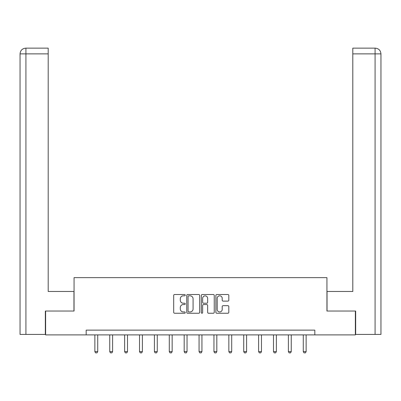 <?xml version="1.0" encoding="UTF-8"?>
<svg xmlns="http://www.w3.org/2000/svg" width="401" height="401" viewBox="0 0 401 401"><rect width="100%" height="100%" fill="white"/><g stroke="black" fill="none" stroke-linecap="round" stroke-linejoin="round"><path stroke-width="0.6" d="M185.232 295.171A0.657 0.657 0 0 0 184.575 294.519L174.625 294.519A0.937 0.937 0 0 0 173.688 295.452L173.688 312.314A0.937 0.937 0 0 0 174.625 313.251L184.575 313.251A0.657 0.657 0 0 0 185.232 312.595A0.657 0.657 0 0 0 184.575 311.938L183.287 311.938A2.997 2.997 0 0 1 180.29 308.94L180.29 307.537A2.997 2.997 0 0 1 183.287 304.539L184.575 304.539A0.657 0.657 0 0 0 185.232 303.883A0.657 0.657 0 0 0 184.575 303.226L183.287 303.226A2.997 2.997 0 0 1 180.29 300.229L180.29 298.825A2.997 2.997 0 0 1 183.287 295.828L184.575 295.828A0.657 0.657 0 0 0 185.232 295.171M227.873 301.121A0.937 0.937 0 0 0 228.811 300.184L228.811 295.452A0.937 0.937 0 0 0 227.873 294.519L216.821 294.519A0.937 0.937 0 0 0 215.883 295.452L215.883 312.314A0.937 0.937 0 0 0 216.821 313.251L227.873 313.251A0.937 0.937 0 0 0 228.811 312.314L228.811 306.6A0.937 0.937 0 0 0 227.873 305.662L223.141 305.662A0.937 0.937 0 0 0 222.209 306.6L222.209 309.432A2.506 2.506 0 0 1 219.703 311.938A2.506 2.506 0 0 1 217.197 309.432L217.197 298.334A2.506 2.506 0 0 1 219.703 295.828A2.506 2.506 0 0 1 222.209 298.334L222.209 300.184A0.937 0.937 0 0 0 223.141 301.121L227.873 301.121M25.92 334.419L20.05 334.419L20.05 53.869C20.391 50.391 22.301 48.481 25.769 48.145L48.2 48.145L48.2 53.869L25.92 53.869L25.92 334.419L45.338 334.419L45.338 311.041L74.06 311.041L74.06 277.642L326.94 277.642L326.94 311.041L355.376 311.041L355.376 334.895L314.82 334.895L314.82 330.128L86.18 330.128L86.18 334.895L314.82 334.895M45.624 311.041L45.624 334.895L86.18 334.895M199.678 295.452A0.937 0.937 0 0 0 198.746 294.519L187.693 294.519A0.937 0.937 0 0 0 186.756 295.452L186.756 312.314A0.937 0.937 0 0 0 187.693 313.251L198.746 313.251A0.937 0.937 0 0 0 199.678 312.314L199.678 295.452M202.254 294.519L213.307 294.519A0.937 0.937 0 0 1 214.244 295.452L214.244 312.314A0.937 0.937 0 0 1 213.307 313.251L208.58 313.251A0.937 0.937 0 0 1 207.643 312.314L207.643 305.477A0.937 0.937 0 0 0 206.705 304.539L203.568 304.539A0.937 0.937 0 0 0 202.63 305.477L202.63 312.595A0.657 0.657 0 0 1 201.974 313.251A0.657 0.657 0 0 1 201.322 312.595L201.322 295.452A0.937 0.937 0 0 1 202.254 294.519M188.721 295.828A0.657 0.657 0 0 0 188.064 296.484L188.064 311.286A0.657 0.657 0 0 0 188.721 311.938L190.079 311.938A2.997 2.997 0 0 0 193.076 308.94L193.076 298.825A2.997 2.997 0 0 0 190.079 295.828L188.721 295.828M207.643 298.379A2.506 2.506 0 0 0 205.137 295.878A2.506 2.506 0 0 0 202.63 298.379L202.63 302.294A0.937 0.937 0 0 0 203.568 303.226L206.705 303.226A0.937 0.937 0 0 0 207.643 302.294L207.643 298.379M94.862 334.895L94.862 351.617L97.729 351.617L97.729 334.895M97.729 351.617L97.012 352.855L95.578 352.855L94.862 351.617M73.964 311.041L73.964 291.477L48.2 291.477L48.2 53.869M25.92 48.145L25.92 53.869L20.05 53.869C20.386 50.396 22.296 48.486 25.774 48.145L48.2 48.145M20.05 53.869L20.05 277.166M327.036 311.041L327.036 291.477L352.8 291.477L352.8 48.145L375.216 48.145L352.8 48.145M380.95 277.166L380.95 53.869L380.95 334.419L355.662 334.419L355.662 311.041L355.376 311.041M375.226 48.145L373.792 48.145L375.226 48.145C378.699 48.481 380.609 50.391 380.95 53.869L352.8 53.869M109.749 334.895L109.749 351.617L112.611 351.617L112.611 334.895M112.611 351.617L111.899 352.855L110.465 352.855L109.749 351.617M124.636 334.895L124.636 351.617L127.498 351.617L127.498 334.895M127.498 351.617L126.781 352.855L125.353 352.855L124.636 351.617M139.523 334.895L139.523 351.617L142.385 351.617L142.385 334.895M142.385 351.617L141.668 352.855L140.24 352.855L139.523 351.617M154.41 334.895L154.41 351.617L157.272 351.617L157.272 334.895M157.272 351.617L156.555 352.855L155.127 352.855L154.41 351.617M169.297 334.895L169.297 351.617L172.159 351.617L172.159 334.895M172.159 351.617L171.443 352.855L170.014 352.855L169.297 351.617M184.184 334.895L184.184 351.617L187.046 351.617L187.046 334.895M187.046 351.617L186.33 352.855L184.896 352.855L184.184 351.617M199.066 334.895L199.066 351.617L201.934 351.617L201.934 334.895M201.934 351.617L201.217 352.855L199.783 352.855L199.066 351.617M213.954 334.895L213.954 351.617L216.816 351.617L216.816 334.895M216.816 351.617L216.104 352.855L214.67 352.855L213.954 351.617M228.841 334.895L228.841 351.617L231.703 351.617L231.703 334.895M231.703 351.617L230.986 352.855L229.557 352.855L228.841 351.617M243.728 334.895L243.728 351.617L246.59 351.617L246.59 334.895M246.59 351.617L245.873 352.855L244.445 352.855L243.728 351.617M258.615 334.895L258.615 351.617L261.477 351.617L261.477 334.895M261.477 351.617L260.76 352.855L259.332 352.855L258.615 351.617M273.502 334.895L273.502 351.617L276.364 351.617L276.364 334.895M276.364 351.617L275.647 352.855L274.219 352.855L273.502 351.617M288.389 334.895L288.389 351.617L291.251 351.617L291.251 334.895M291.251 351.617L290.535 352.855L289.101 352.855L288.389 351.617M303.271 334.895L303.271 351.617L306.138 351.617L306.138 334.895M306.138 351.617L305.422 352.855L303.988 352.855L303.271 351.617M375.08 334.419L375.08 48.145"/></g></svg>
